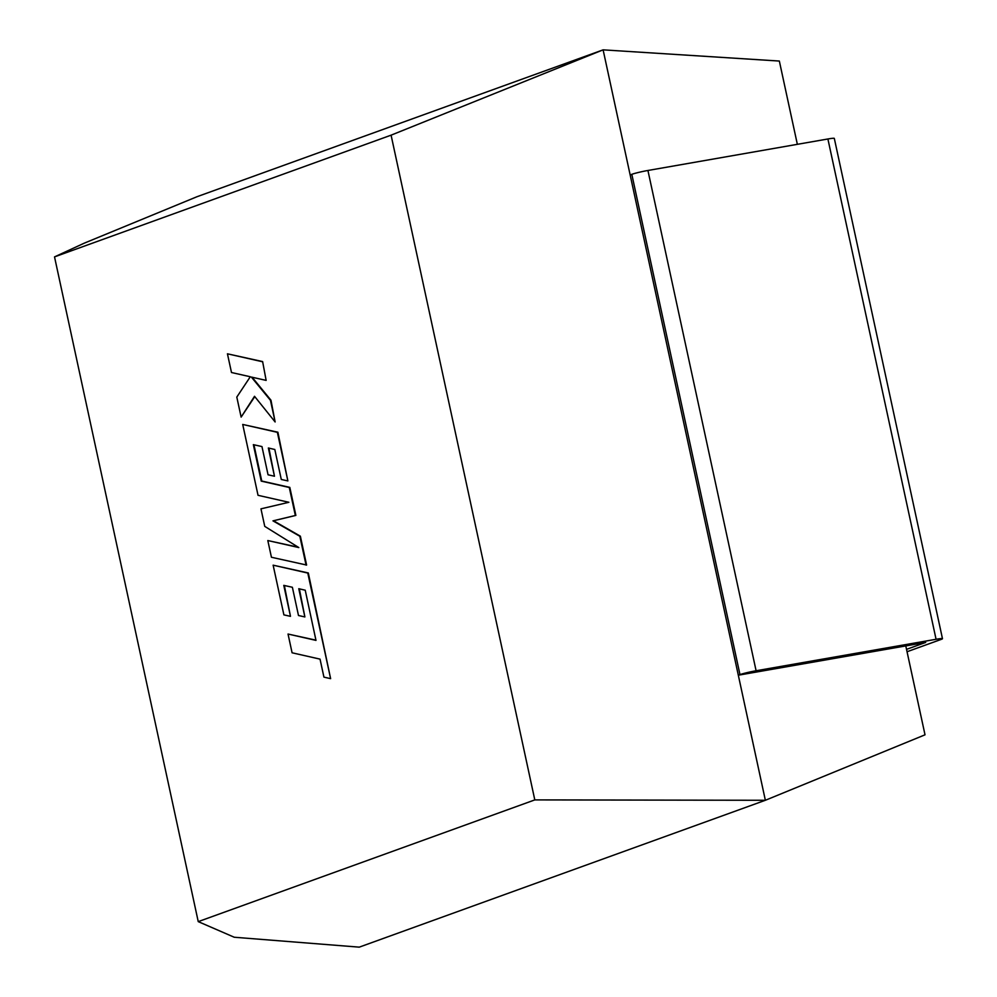 <?xml version="1.0" encoding="UTF-8"?>
<svg xmlns="http://www.w3.org/2000/svg" width="997" height="997" viewBox="0 0 997 997"><rect width="100%" height="100%" fill="white"/><g stroke="black" fill="none" stroke-linecap="round" stroke-linejoin="round"><path stroke-width="1.5" d="M906.535 649.359L925.702 642.429L738.316 675.206L603.11 49.85L779.342 61.054L797.351 144.328M907.058 651.739L941.118 639.426A12.226 0.897 167.8 0 0 942.477 638.691A12.226 0.897 167.8 0 0 936.071 639.276L756.1 670.757A12.226 0.897 167.8 0 0 739.973 674.608L738.316 675.206L765.36 800.279L359.244 947.15L234.258 937.242L198.241 921.627L534.803 799.906L765.36 800.279L925.017 734.814L905.787 645.919M534.803 799.906L391.086 135.168L54.523 256.89L198.241 921.627M391.086 135.168L603.11 49.85L196.995 196.721L84.197 243.193L54.523 256.89M739.973 674.608L631.811 174.325A12.226 0.897 -12.2 0 1 647.925 170.475L827.896 138.982A12.226 0.897 -12.2 0 1 834.315 138.409L942.477 638.691M631.811 174.325L630.154 174.924M288.033 634.042L292.084 652.786L320.037 659.129L323.938 677.137L330.618 678.645L307.786 573.051L273.141 565.174L283.896 614.875L290.476 616.333L283.784 585.364L292.383 587.283L298.489 615.51L304.883 616.944L298.776 588.716L305.232 590.212L315.987 640.386L288.033 634.042L315.937 640.161M330.618 678.645L308.322 572.963L273.141 565.174M290.476 616.333L284.357 585.488M304.883 616.944L299.362 588.841M306.079 565.125L299.835 536.274L272.966 520.858L295.349 515.499L289.292 487.483L261.239 481.115L253.35 444.65L261.962 446.569L268.056 474.796L274.462 476.23L268.355 447.989L274.811 449.497L281.291 479.47L287.871 480.915L277.365 432.324L242.72 424.448L258.036 495.31L288.881 502.289L260.965 508.844L264.753 526.379L298.813 547.565L267.819 540.548L271.433 557.261L306.602 565.037L300.371 536.187L273.502 520.77L295.872 515.399L289.815 487.383L261.762 481.028L253.936 444.774M274.462 476.23L268.928 448.127M287.871 480.915L277.889 432.224L242.72 424.448M298.265 547.228L267.819 540.548M241.137 417.107L254.522 396.295L275.122 421.955L270.449 400.308L251.369 377.065L266.137 380.393L262.622 361.575L227.441 353.81L231.491 372.517L250.297 376.754L236.8 397.093L241.137 417.107L254.783 396.619M262.086 361.662L227.441 353.81M275.122 421.955L270.972 400.221L252.116 377.227M266.137 380.393L262.622 361.575M936.071 639.276L827.896 138.982M647.925 170.475L756.1 670.757"/></g></svg>
